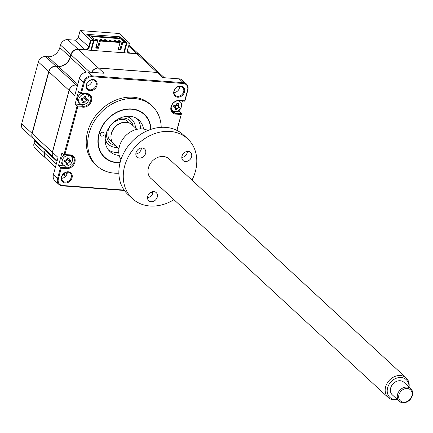 <?xml version="1.0" encoding="UTF-8"?>
<svg xmlns="http://www.w3.org/2000/svg" width="433" height="433" viewBox="0 0 433 433"><rect width="100%" height="100%" fill="white"/><g stroke="black" fill="none" stroke-linecap="round" stroke-linejoin="round"><path stroke-width="0.65" d="M52.084 67.391A2.674 2.17 132.7 0 0 52.09 67.104M127.475 50.044L129.51 43.051L127.475 50.044A3.632 2.95 132.7 0 0 128.352 53.107M127.665 49.903A3.204 2.603 132.7 0 0 128.271 52.463A3.204 2.603 132.7 0 0 129.656 53.048L129.678 53.205M127.583 51.132L129.656 53.048L136.731 53.73M33.325 138.63A6.414 5.207 -47.3 0 1 33.233 138.549A6.414 5.207 -47.3 0 1 32.015 133.424L48.702 71.569A6.414 5.207 -47.3 0 1 55.857 66.114L58.271 66.292A10.684 8.676 132.7 0 0 70.195 57.199L70.882 54.655A6.414 5.207 -47.3 0 1 78.037 49.2L78.059 49.357M33.233 138.549L22.868 128.98A6.414 5.207 -47.3 0 1 21.65 123.854L38.337 62A6.414 5.207 -47.3 0 1 45.492 56.544L47.906 56.723A10.684 8.676 132.7 0 0 59.83 47.63L60.517 45.086A6.414 5.207 -47.3 0 1 67.672 39.625L78.037 49.2L85.112 49.882M60.517 45.086L71.093 54.726M47.906 56.723L58.293 66.449M21.65 123.854L32.221 133.494M38.337 62L48.913 71.645M45.682 158.121A6.414 5.207 -47.3 0 1 45.589 158.04A6.414 5.207 -47.3 0 1 44.372 152.914L45.054 150.37A10.684 8.676 132.7 0 0 45.227 149.623M45.589 158.04L35.225 148.47A6.414 5.207 -47.3 0 1 34.007 143.345L34.694 140.801L45.265 150.44M49.238 70.189A2.674 2.17 132.7 0 0 49.524 70.162M34.694 140.801A10.684 8.676 132.7 0 0 34.867 140.054M67.672 39.625L74.73 40.155A3.204 2.603 132.7 0 0 78.308 37.427L80.154 30.575L119.145 33.482L129.51 43.051M128.974 45.043A6.414 5.207 -47.3 0 1 129.115 45.167L139.475 54.737A6.414 5.207 -47.3 0 1 139.567 54.818M34.007 143.345L44.577 152.984M74.73 40.155L85.09 49.725A3.204 2.603 132.7 0 0 88.668 46.997L90.519 40.145L91.071 40.339L89.225 47.192L78.308 37.427M80.154 30.575L90.519 40.145M119.979 37.709L120.217 36.832L126.907 43.013L124.266 52.799M120.217 36.832L86.789 34.337L93.485 40.523L91.071 40.339M90.843 50.309L93.485 40.523M86.762 50.001A3.632 2.95 132.7 0 0 89.225 47.192M129.321 43.192L126.907 43.013M128.677 46.152L136.709 53.573A6.414 5.207 -47.3 0 1 139.475 54.737M150.971 129.332A29.384 23.853 132.7 0 0 144.384 114.269A29.384 23.853 132.7 0 0 131.708 108.943A29.384 23.853 132.7 0 0 102.004 126.431A29.384 23.853 132.7 0 0 104.51 157.444A29.384 23.853 132.7 0 0 117.186 162.77A29.384 23.853 132.7 0 0 120.044 162.819M161.211 127.324A40.713 33.049 132.7 0 0 152.07 105.95L150.603 104.591A40.713 33.049 132.7 0 0 133.039 97.214A40.713 33.049 132.7 0 0 91.888 121.44A40.713 33.049 132.7 0 0 95.357 164.416L96.824 165.769A40.713 33.049 132.7 0 0 114.388 173.146A40.713 33.049 132.7 0 0 118.864 173.184M152.07 105.95A40.713 33.049 132.7 0 0 134.506 98.572A40.713 33.049 132.7 0 0 93.355 122.799A40.713 33.049 132.7 0 0 96.824 165.769M177.687 97.209A6.089 4.942 132.7 0 0 184.485 92.029A6.089 4.942 132.7 0 0 180.696 86.053A6.089 4.942 132.7 0 0 173.898 91.239A6.089 4.942 132.7 0 0 177.687 97.209M177.568 96.37A5.45 4.422 132.7 0 0 183.078 93.127A5.45 4.422 132.7 0 0 182.612 87.374A5.45 4.422 132.7 0 0 180.263 86.389A5.45 4.422 132.7 0 0 174.753 89.631A5.45 4.422 132.7 0 0 175.219 95.379A5.45 4.422 132.7 0 0 177.568 96.37M179.711 86.378A5.45 4.422 -47.3 0 1 173.996 92.565M67.283 172.123A5.45 4.422 -47.3 0 1 61.573 178.309M65.145 182.109A5.45 4.422 132.7 0 0 70.655 178.867A5.45 4.422 132.7 0 0 70.189 173.113A5.45 4.422 132.7 0 0 67.84 172.128A5.45 4.422 132.7 0 0 62.33 175.37A5.45 4.422 132.7 0 0 62.796 181.124A5.45 4.422 132.7 0 0 65.145 182.109M65.259 182.953A6.089 4.942 132.7 0 0 72.057 177.768A6.089 4.942 132.7 0 0 68.273 171.793A6.089 4.942 132.7 0 0 61.475 176.978A6.089 4.942 132.7 0 0 65.259 182.953M92.18 79.851A5.45 4.422 -47.3 0 1 86.47 86.037M90.042 89.842A5.45 4.422 132.7 0 0 95.547 86.6A5.45 4.422 132.7 0 0 95.087 80.847A5.45 4.422 132.7 0 0 92.732 79.861A5.45 4.422 132.7 0 0 87.228 83.104A5.45 4.422 132.7 0 0 87.688 88.852A5.45 4.422 132.7 0 0 90.042 89.842M90.156 90.681A6.089 4.942 132.7 0 0 96.954 85.501A6.089 4.942 132.7 0 0 93.165 79.526A6.089 4.942 132.7 0 0 86.373 84.711A6.089 4.942 132.7 0 0 90.156 90.681M164.394 77.745L159.929 73.621A6.414 5.207 132.7 0 0 157.163 72.457L98.486 68.084A6.414 5.207 132.7 0 0 91.78 72.333M77.588 85.095L76.305 84.998A6.414 5.207 132.7 0 0 69.15 90.454L52.463 152.308A6.414 5.207 132.7 0 0 53.681 157.433L57.194 160.675M98.486 68.084L104.082 73.247L87.742 72.03A7.48 6.073 132.7 0 0 79.396 78.395L74.747 95.623L69.15 90.454M124.125 190.098L62.617 185.508A6.841 5.553 -47.3 0 1 58.368 178.802L61.226 168.215L66.563 168.616A7.48 6.073 132.7 0 0 74.909 162.245A7.48 6.073 132.7 0 0 70.26 154.911L64.923 154.516L77.799 106.794L83.136 107.189A7.48 6.073 132.7 0 0 91.482 100.824A7.48 6.073 132.7 0 0 86.833 93.49L81.496 93.09L80.506 93.382L78.487 91.52L75.109 104.05L81.003 104.488A6.841 5.553 132.7 0 0 81.772 104.494M88.868 96.808A6.841 5.553 132.7 0 0 88.197 94.286M124.401 190.482L62.184 185.844A7.48 6.073 -47.3 0 1 58.958 184.49A7.48 6.073 -47.3 0 1 57.535 178.51L60.55 167.333L58.536 165.471L64.43 165.909A6.841 5.553 132.7 0 0 65.199 165.915M72.295 158.229A6.841 5.553 132.7 0 0 71.624 155.707M58.536 165.471L61.914 152.941L63.932 154.803L77.123 105.912L77.799 106.794M61.226 168.215L60.55 167.333L66.449 167.771A6.841 5.553 132.7 0 0 73.361 163.701A6.841 5.553 132.7 0 0 72.776 156.486A6.841 5.553 132.7 0 0 69.827 155.247L63.932 154.803L64.923 154.516M64.614 172.984A6.414 5.207 132.7 0 0 65.545 176.383A6.414 5.207 -47.3 0 1 64.512 173.048M52.463 152.308L58.054 157.471L53.411 174.699A7.48 6.073 132.7 0 0 54.834 180.68L58.958 184.49M152.957 192.615L150.679 192.441M171.766 110.924A6.841 5.553 132.7 0 0 173.563 111.389L179.457 111.828L181.476 113.695L176.967 130.409M182.385 100.981L181.535 104.126M180.231 108.959L179.457 111.828M75.109 104.05L77.123 105.912L83.022 106.35A6.841 5.553 132.7 0 0 89.934 102.28A6.841 5.553 132.7 0 0 89.35 95.06A6.841 5.553 132.7 0 0 86.4 93.826L80.506 93.382L83.52 82.205A7.48 6.073 -47.3 0 1 91.866 75.84L183.224 82.654A7.48 6.073 -47.3 0 1 186.45 84.007A7.48 6.073 -47.3 0 1 187.873 89.988L184.859 101.165L178.959 100.727A6.841 5.553 132.7 0 0 172.047 104.797A6.841 5.553 132.7 0 0 172.632 112.012A6.841 5.553 132.7 0 0 175.581 113.251L181.476 113.695L176.767 130.311M81.496 93.09L84.354 82.503A6.841 5.553 -47.3 0 1 91.985 76.684L183.338 83.493A6.841 5.553 -47.3 0 1 187.592 90.199L184.734 100.792L179.397 100.391A7.48 6.073 132.7 0 0 171.046 106.756A7.48 6.073 132.7 0 0 175.695 114.096L181.037 114.491M184.859 101.165L184.734 100.792M153.017 192.252L151.29 192.122M186.45 84.007L182.32 80.197A7.48 6.073 132.7 0 0 179.094 78.844L162.754 77.626L157.163 72.457M101.636 136.151A2.138 1.737 132.7 0 0 103.796 134.88A2.138 1.737 132.7 0 0 103.617 132.628A2.138 1.737 132.7 0 0 102.691 132.238A2.138 1.737 132.7 0 0 100.532 133.51A2.138 1.737 132.7 0 0 100.716 135.767A2.138 1.737 132.7 0 0 101.636 136.151M150.684 129.429A29.065 23.593 132.7 0 0 131.627 109.24A29.065 23.593 132.7 0 0 99.195 133.976A29.065 23.593 132.7 0 0 117.262 162.478A29.065 23.593 132.7 0 0 120.12 162.521M119.216 155.436A21.374 17.347 -47.3 0 1 119.167 155.431A21.374 17.347 -47.3 0 1 109.944 151.561A21.374 17.347 -47.3 0 1 108.126 129.002A21.374 17.347 -47.3 0 1 129.727 116.282A21.374 17.347 -47.3 0 1 138.944 120.157A21.374 17.347 -47.3 0 1 143.545 129.088M137.223 118.799A21.374 17.347 -47.3 0 1 140.541 128.893M118.783 152.454A21.374 17.347 -47.3 0 1 115.957 152.465A21.374 17.347 -47.3 0 1 108.456 149.953M171.224 106.994A5.77 4.682 132.7 0 0 172.513 110.447A5.77 4.682 132.7 0 0 175.002 111.498A5.77 4.682 132.7 0 0 181.443 106.583A5.77 4.682 132.7 0 0 180.345 101.972A5.77 4.682 132.7 0 0 177.855 100.927A5.77 4.682 132.7 0 0 176.794 100.959M173.92 106.107L174.504 107.184A14.603 7.707 -155.2 0 1 173.384 106.951L173.763 105.549A14.603 1.175 6.9 0 0 174.916 105.657L176.707 104.293A14.603 3.621 -79.8 0 0 176.956 103.114L177.584 103.487L178.282 103.216A14.603 10.154 86.3 0 1 178.152 104.402L179.154 105.977A14.603 1.175 6.9 0 0 180.063 106.02L179.684 107.416A14.603 7.707 -155.2 0 1 178.737 107.503L176.951 108.867A14.603 10.154 86.3 0 1 176.491 109.852L175.165 109.755A14.603 3.621 -79.8 0 0 175.5 108.759L175.506 107.979L176.951 108.867M177.303 105.517L179.154 105.977M177.774 105.592L179.684 107.416M171.165 109.197A5.77 4.682 132.7 0 0 171.338 109.365L172.513 110.447M180.345 101.972L179.17 100.889A5.77 4.682 132.7 0 0 178.986 100.727M176.853 103.606L178.152 104.402M175.1 106.805A2.517 2.046 -47.3 0 1 177.016 105.43A2.517 2.046 -47.3 0 1 176.377 104.997M177.016 105.43L177.698 105.587M177.719 105.625L178.737 107.503M174.537 105.625A2.517 2.046 -47.3 0 1 174.905 106.242L175.506 107.979L174.504 107.184M88.879 99.682A5.77 4.682 132.7 0 0 87.78 95.071A5.77 4.682 132.7 0 0 85.29 94.021A5.77 4.682 132.7 0 0 78.855 98.935A5.77 4.682 132.7 0 0 79.953 103.547A5.77 4.682 132.7 0 0 82.438 104.591A5.77 4.682 132.7 0 0 88.879 99.682M85.02 96.586L85.723 96.31A14.603 10.154 86.3 0 1 85.593 97.501L86.589 99.07A14.603 1.175 6.9 0 0 87.498 99.119L87.125 100.516A14.603 7.707 -155.2 0 1 86.178 100.597L84.392 101.961A14.603 10.154 86.3 0 1 83.932 102.951L82.606 102.854A14.603 3.621 -79.8 0 0 82.941 101.852L82.947 101.073L81.945 100.283A14.603 7.707 -155.2 0 1 80.825 100.045L81.204 98.648A14.603 1.175 6.9 0 0 82.357 98.756L84.143 97.393A14.603 3.621 -79.8 0 0 84.397 96.213L85.02 96.586M84.738 98.61L86.589 99.07M85.209 98.692L87.125 100.516M81.436 93.452A5.77 4.682 132.7 0 0 77.68 97.847A5.77 4.682 132.7 0 0 78.779 102.464L79.953 103.547M87.78 95.071L86.605 93.983A5.77 4.682 132.7 0 0 86.421 93.826L86.833 93.49M81.972 98.719A2.517 2.046 -47.3 0 1 82.34 99.341L82.947 101.073L84.392 101.961M81.355 99.2L81.945 100.283M82.541 99.904A2.517 2.046 -47.3 0 1 84.457 98.529A2.517 2.046 -47.3 0 1 83.813 98.096M84.457 98.529L85.139 98.686M85.155 98.719L86.178 100.597M83.001 101.544L83.932 102.951M110.967 137.277A12.822 10.408 -47.3 0 1 111.378 133.25A12.822 10.408 -47.3 0 1 124.791 122.306M117.424 147.48A17.098 13.878 -47.3 0 1 105.159 138.998M126.046 116.385A17.098 13.878 -47.3 0 1 135.475 127.935M105.143 139.816A17.098 13.878 132.7 0 0 108.218 144.14M131.41 119.021A17.098 13.878 132.7 0 0 126.858 116.298M110.258 41.13L110.404 40.583M109.067 41.043L109.349 40.004L110.534 40.096L111.124 40.637L110.972 41.184M109.349 40.004L109.933 40.545L111.124 40.637M109.933 40.545L109.787 41.097M72.306 161.103A5.77 4.682 132.7 0 0 71.207 156.492A5.77 4.682 132.7 0 0 68.717 155.442A5.77 4.682 132.7 0 0 62.282 160.356A5.77 4.682 132.7 0 0 63.38 164.968A5.77 4.682 132.7 0 0 65.865 166.012A5.77 4.682 132.7 0 0 72.306 161.103M68.452 158.007L69.15 157.731A14.603 10.154 86.3 0 1 69.02 158.922L70.016 160.491A14.603 1.175 6.9 0 0 70.925 160.54L70.552 161.937A14.603 7.707 -155.2 0 1 69.605 162.023L67.819 163.387A14.603 10.154 86.3 0 1 67.359 164.372L66.032 164.275A14.603 3.621 -79.8 0 0 66.368 163.279L65.372 161.704A14.603 7.707 -155.2 0 1 64.252 161.466L64.631 160.069A14.603 1.175 6.9 0 0 65.784 160.178L67.57 158.814A14.603 3.621 -79.8 0 0 67.824 157.634L68.452 158.007M68.165 160.037L70.016 160.491M64.863 154.873A5.77 4.682 132.7 0 0 61.107 159.274A5.77 4.682 132.7 0 0 62.206 163.885L63.38 164.968M71.207 156.492L70.032 155.404A5.77 4.682 132.7 0 0 69.848 155.247M68.636 160.113L70.552 161.937M65.843 162.18L65.881 161.477A2.517 2.046 -47.3 0 1 67.884 159.95L68.566 160.107M66.373 162.505L67.819 163.387M67.721 158.126L69.02 158.922M67.884 159.95A2.517 2.046 -47.3 0 1 67.239 159.517M95.141 40.004L95.422 38.965L96.007 39.511L97.198 39.598L97.024 40.242M95.422 38.965L96.608 39.057L97.198 39.598M96.007 39.511L95.861 40.058M96.332 40.09L96.478 39.544M104.423 40.697L104.705 39.657L105.295 40.199L106.48 40.291L106.334 40.837M104.705 39.657L105.896 39.749L106.48 40.291M105.295 40.199L105.143 40.751M105.614 40.783L105.76 40.237M113.711 41.389L113.987 40.35L114.577 40.891L115.763 40.983L115.616 41.53M113.987 40.35L115.178 40.442L115.763 40.983M114.577 40.891L114.431 41.438M114.897 41.476L115.048 40.929M118.35 41.736L118.631 40.697L119.216 41.238L120.406 41.33L118.306 49.118M118.631 40.697L119.822 40.789L120.406 41.33M119.216 41.238L119.07 41.785M119.492 41.996L119.687 41.276M99.785 40.35L100.061 39.311L100.651 39.858L101.836 39.944L101.69 40.491M100.061 39.311L101.252 39.403L101.836 39.944M100.651 39.858L100.505 40.404M100.97 40.437L101.122 39.89M118.956 37.947L119.043 37.639L119.405 37.98L90.443 35.82L88.402 35.354L88.3 35.733M89.669 36.994L89.766 36.616M90.134 36.951L90.032 37.33M91.531 49.876L90.973 49.833M119.043 37.639L120.71 37.763L124.677 41.427L123.102 41.308L120.255 38.683L119.692 40.778M92.267 39.398L92.37 39.019L93.95 39.132L93.745 39.896M122.896 42.071L123.102 41.308M124.471 42.19L124.677 41.427M90.816 37.584L90.713 37.963M96.196 46.271L97.961 46.407M120.255 38.683L91.103 36.507L93.95 39.132M118.463 48.523L119.183 49.183M53.638 157.39A6.414 5.207 -47.3 0 1 53.589 157.347L33.417 138.717A6.414 5.207 -47.3 0 1 32.194 133.591L48.886 71.737A6.414 5.207 -47.3 0 1 56.041 66.281L58.455 66.46A10.684 8.676 132.7 0 0 70.379 57.367L71.066 54.823A6.414 5.207 -47.3 0 1 78.221 49.367L91.401 50.347L94.042 40.561L97.663 40.832L96.905 40.134L93.284 39.863L93.187 40.242M94.042 40.561L93.284 39.863M97.663 40.832L95.709 48.074L98.405 48.274L97.647 47.576L99.601 40.334L119.281 41.801L120.038 42.499L118.085 49.741L120.775 49.947L122.728 42.705L121.976 42.001L125.597 42.272L126.349 42.97L123.714 52.761L136.893 53.741A6.414 5.207 -47.3 0 1 139.659 54.904L159.837 73.534A6.414 5.207 -47.3 0 1 159.88 73.578M98.405 48.274L100.359 41.032L99.601 40.334M100.359 41.032L120.038 42.499M122.728 42.705L126.349 42.97M91.655 72.322A6.414 5.207 -47.3 0 1 98.394 67.997L157.071 72.376A6.414 5.207 -47.3 0 1 159.837 73.534M55.446 167.143L45.774 158.207A6.414 5.207 -47.3 0 1 44.55 153.082L45.238 150.538A10.684 8.676 132.7 0 0 45.411 149.796M53.589 157.347A6.414 5.207 -47.3 0 1 52.371 152.221L69.058 90.373A6.414 5.207 -47.3 0 1 76.213 84.911L77.604 85.02M91.401 50.347L123.714 52.761M120.775 49.947L120.022 49.248L121.976 42.001M92.018 45.958L92.575 46.001M95.882 47.446L97.647 47.576M118.252 49.113L120.022 49.248M91.85 48.691L91.395 48.269M92.37 39.019L88.402 35.354M408.974 386.978A12.07 9.797 132.7 0 0 403.35 377.971A12.07 9.797 132.7 0 0 388.542 385.332A12.07 9.797 132.7 0 0 392.839 399.166A12.07 9.797 132.7 0 0 397.375 399.54M397.456 399.616A13.304 10.798 -47.3 0 1 391.383 399.405A13.304 10.798 -47.3 0 1 388.152 397.494A13.304 10.798 -47.3 0 1 387.806 382.193A13.304 10.798 -47.3 0 1 402.966 376.039A13.304 10.798 -47.3 0 1 406.203 377.944A13.304 10.798 -47.3 0 1 409.055 387.053M118.94 148.882L113.955 144.276A13.304 10.798 -47.3 0 1 113.608 128.974A13.304 10.798 -47.3 0 1 128.769 122.82A13.304 10.798 -47.3 0 1 132.005 124.731L136.99 129.332M401.25 402.425A8.546 6.939 -47.3 0 1 399.172 401.202A8.546 6.939 -47.3 0 1 398.95 391.367A8.546 6.939 -47.3 0 1 408.692 387.411A8.546 6.939 -47.3 0 1 410.771 388.639A8.546 6.939 -47.3 0 1 410.993 398.474A8.546 6.939 -47.3 0 1 401.25 402.425M410.771 388.639L403.892 382.285A8.546 6.939 132.7 0 0 401.813 381.062A8.546 6.939 132.7 0 0 392.071 385.013A8.546 6.939 132.7 0 0 392.293 394.847L399.172 401.202M408.687 388.774A7.48 6.073 132.7 0 0 399.507 393.337A7.48 6.073 132.7 0 0 402.176 401.911A7.48 6.073 132.7 0 0 411.35 397.348A7.48 6.073 132.7 0 0 408.687 388.774M141.402 147.978A5.515 4.476 -47.3 0 1 141.212 149.309A5.515 4.476 -47.3 0 1 135.843 153.996M136.032 152.66A5.515 4.476 -47.3 0 1 139.724 148.411A5.515 4.476 -47.3 0 1 144.562 148.968A5.515 4.476 -47.3 0 1 145.612 153.374A5.515 4.476 -47.3 0 1 141.921 157.623A5.515 4.476 -47.3 0 1 137.082 157.071A5.515 4.476 -47.3 0 1 136.032 152.66M187.359 151.404A5.515 4.476 -47.3 0 1 187.17 152.735A5.515 4.476 -47.3 0 1 181.8 157.423M181.99 156.086A5.515 4.476 -47.3 0 1 185.681 151.842A5.515 4.476 -47.3 0 1 190.52 152.394A5.515 4.476 -47.3 0 1 191.57 156.8A5.515 4.476 -47.3 0 1 187.879 161.049A5.515 4.476 -47.3 0 1 183.04 160.497A5.515 4.476 -47.3 0 1 181.99 156.086M147.929 130.479A20.411 16.568 132.7 0 0 119.459 146.305A20.411 16.568 132.7 0 0 120.953 159.69M153.06 191.646A5.515 4.476 -47.3 0 1 152.871 192.977A5.515 4.476 -47.3 0 1 147.501 197.665M147.691 196.328A5.515 4.476 -47.3 0 1 151.382 192.084A5.515 4.476 -47.3 0 1 156.221 192.636A5.515 4.476 -47.3 0 1 157.271 197.042A5.515 4.476 -47.3 0 1 153.58 201.291A5.515 4.476 -47.3 0 1 148.741 200.739A5.515 4.476 -47.3 0 1 147.691 196.328M191.998 180.133A40.713 33.049 132.7 0 0 195.402 171.354A40.713 33.049 132.7 0 0 187.651 138.809L183.246 134.739A40.713 33.049 132.7 0 0 147.529 130.652A40.713 33.049 132.7 0 0 120.255 162.012A40.713 33.049 132.7 0 0 128.006 194.563L132.406 198.628A40.713 33.049 132.7 0 0 173.947 199.678M187.651 138.809A40.713 33.049 132.7 0 0 151.934 134.717A40.713 33.049 132.7 0 0 124.655 166.077A40.713 33.049 132.7 0 0 132.406 198.628M151.712 179.148A13.358 10.841 -47.3 0 1 148.422 167.852A13.358 10.841 -47.3 0 1 157.899 157.347A13.358 10.841 -47.3 0 1 169.763 159.598M59.83 47.63L70.406 57.275M45.492 56.544L55.857 66.114M76.305 84.998L77.35 85.961M64.43 165.909L66.449 167.771L66.563 168.616M65.578 172.496L67.045 173.855M53.411 174.699L57.535 178.51L58.368 178.802M173.563 111.389L175.581 113.251L175.695 114.096M83.136 107.189L83.022 106.35L81.003 104.488M79.396 78.395L83.52 82.205L84.354 82.503M87.742 72.03L91.866 75.84L91.985 76.684M179.094 78.844L183.224 82.654L183.338 83.493M187.873 89.988L187.592 90.199M179.397 100.391L178.959 100.727M62.617 185.508L62.184 185.844M70.26 154.911L69.827 155.247M84.294 96.705L85.593 97.501M115.097 145.336A14.96 12.146 -47.3 0 1 106.854 131.61M118.815 118.658A14.96 12.146 -47.3 0 1 133.153 125.787M68.582 160.145L69.605 162.023M136.893 53.741L157.071 72.376M78.221 49.367L98.394 67.997M71.066 54.823L89.869 72.187M70.379 57.367L86.313 72.084M58.455 66.46L77.794 84.321M56.041 66.281L76.213 84.911M48.886 71.737L69.058 90.373M32.194 133.591L52.371 152.221M45.238 150.538L56.999 161.395M44.55 153.082L56.312 163.939M127.437 51.695L128.271 52.463M112.163 141.97L110.426 140.368C108.163 138.755 107.422 135.48 108.196 130.533C110.22 121.343 122.972 116.093 127.827 121.527L129.564 123.129M63.131 174.239L65.502 176.426M388.152 397.494L150.289 177.833M406.203 377.944L168.34 158.283"/></g></svg>
